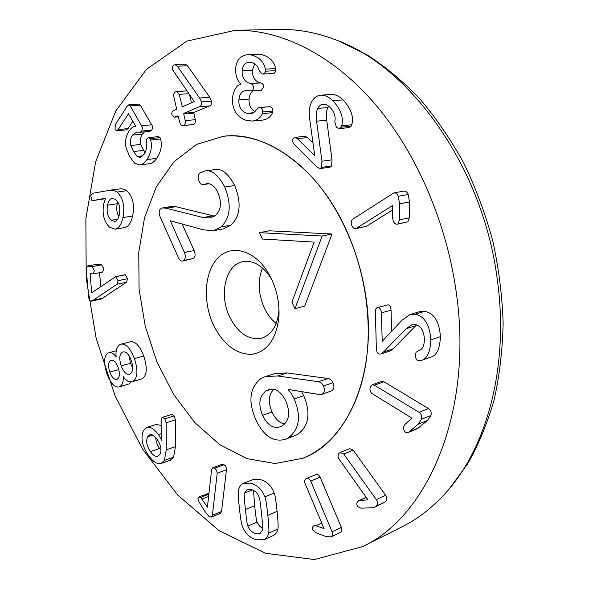 <?xml version="1.0" encoding="UTF-8"?>
<svg xmlns="http://www.w3.org/2000/svg" width="589" height="589" viewBox="0 0 589 589"><rect width="100%" height="100%" fill="white"/><g stroke="black" fill="none" stroke-linecap="round" stroke-linejoin="round"><path stroke-width="0.88" d="M372.101 384.816L381.665 381.429L383.962 381.79L374.398 385.184L372.101 384.816L370.157 387.488C369.59 390.176 370.326 392.274 372.351 393.776L411.939 418.131L405.004 424.404L403.782 426.48C403.259 429.116 403.914 431.067 405.725 432.341L408.008 432.554L409.09 431.87L418.146 424.235L421.51 419.28C422.217 416.32 421.385 413.993 419.022 412.307L374.398 385.184M383.962 381.79L428.483 408.552L419.022 412.307M428.483 408.552C430.846 410.216 431.663 412.521 430.949 415.459L427.585 420.377L418.146 424.235M427.585 420.377L417.446 428.667L408.008 432.554M306.464 478.533L315.785 474.646C317.5 474.02 318.943 474.867 320.114 477.178L310.742 481.117C309.571 478.783 308.128 477.922 306.413 478.548L306.354 478.57C304.66 479.409 304.248 481.073 305.117 483.554L324.053 528.598L315.903 525.756L313.959 525.734C312.406 526.537 312.015 527.972 312.796 530.034L315.549 532.589L325.879 536.535L331.003 536.903C332.667 536.049 333.028 534.333 332.086 531.764L310.742 481.117M320.114 477.178L341.355 527.369L332.086 531.764M341.355 527.369C342.29 529.916 341.929 531.617 340.265 532.471L331.003 536.903M321.727 523.069L315.903 525.756M252.482 489.915L244.391 493.207L247.122 489.577L251.083 489.488C254.735 490.379 257.378 492.816 259.035 496.799C259.535 497.035 260.375 502.682 261.545 513.733C262.657 524.681 262.974 530.144 262.495 530.137L260.014 533.509L255.707 533.553C252.085 532.508 249.478 530.026 247.873 526.11C247.387 525.852 246.555 520.33 245.385 509.529C244.258 498.655 243.927 493.214 244.391 493.207M253.55 490.401L254.632 505.634C255.781 516.362 256.598 521.847 257.084 522.097L247.873 526.11M257.084 522.097L259.381 525.97L262.657 528.576M243.559 483.311L252.858 479.608L259.734 479.439C266.552 481.125 271.36 485.638 274.165 492.978L264.866 496.858C262.046 489.452 257.231 484.887 250.421 483.164L243.559 483.311C240.886 484.416 239.2 486.786 238.493 490.423C237.934 490.895 238.214 496.733 239.348 507.954C240.606 519.123 241.586 525.101 242.278 525.881C244.936 533.082 249.633 537.713 256.362 539.782L264.027 539.745C266.375 538.67 267.907 536.476 268.606 533.17C269.202 532.728 268.952 526.794 267.848 515.375C266.581 503.823 265.595 497.646 264.866 496.858M274.165 492.978C274.894 493.766 275.873 499.884 277.11 511.355C278.185 522.693 278.428 528.583 277.831 529.025L268.606 533.17M277.831 529.025C277.117 532.309 275.586 534.495 273.23 535.57L264.027 539.745M118.161 367.477C120.031 373.617 119.736 377.505 117.255 379.139L116.74 379.345C114.237 379.846 111.917 377.424 109.79 372.079C107.942 366.056 108.221 362.191 110.629 360.475L111.247 360.232C113.706 359.724 116.018 362.139 118.161 367.477M118.801 369.612L109.79 372.079M111.873 360.144L110.629 360.475M123.955 351.81L123.116 351.913C126.105 351.383 128.814 354.188 131.237 360.335C133.475 367.396 133.077 371.946 130.044 373.978L129.366 374.243C126.355 374.832 123.638 372.034 121.224 365.85C118.993 358.841 119.353 354.313 122.291 352.244M129.072 355.771L130.515 363.325L121.224 365.85M130.515 363.325L132.687 367.875M121.062 344.138L130.412 341.753C135.293 341.031 139.74 345.809 143.745 356.087C147.552 367.794 147.036 375.362 142.199 378.793L132.9 381.451C137.723 378.013 138.216 370.4 134.388 358.598C130.368 348.246 125.928 343.424 121.062 344.138L119.766 344.653C116.74 346.973 115.532 351 116.151 356.743L116.077 356.779C113.905 353.672 111.557 352.303 109.031 352.671L108.082 353.039C103.9 355.903 103.48 362.795 106.837 373.713C110.71 383.476 114.803 387.871 119.111 386.892L119.979 386.546C122.541 384.654 123.594 381.355 123.153 376.651L123.226 376.614C125.943 380.619 128.881 382.342 132.039 381.782L132.9 381.451M143.745 356.087L134.388 358.598M142.199 378.793L132.039 381.782M131.156 381.952L129.219 383.888L119.979 386.546M129.219 383.888L119.111 386.892M148.487 137.62L158.426 136.626L160.046 137.649L160.576 139.004C162.262 145.292 161.011 151.748 156.807 158.375C154.517 161.607 152.095 163.396 149.532 163.735L139.674 164.927C142.229 164.581 144.644 162.785 146.926 159.531C151.101 152.86 152.337 146.359 150.637 140.02L150.099 138.651L148.487 137.62L146.83 138.835L146.212 143.23C147 147.287 146.263 151.034 144.003 154.487L139.954 157.462L137.141 156.49L133.556 151.528L130.832 145.483C129.889 141.581 130.456 138.113 132.54 135.08L136.744 131.98L139.895 132.311L141.728 131.067L142.545 127.629L130.279 105.88L128.8 104.805L127.342 105.968L115.326 124.654L115.061 129.668L116.629 130.751L118.131 129.536L128.454 113.787L135.816 126.201L134.874 126.289C133.195 126.355 131.303 127.879 129.182 130.854C125.656 136.324 124.691 142.221 126.282 148.531L129.911 156.91L134.601 163.16L139.674 164.927M156.807 158.375L146.926 159.531M132.9 121.201L128.019 128.63L126.502 129.838L116.629 130.751M128.8 104.805L138.776 104.076L140.256 105.136L152.19 125.553L152.234 129.05L151.667 130.132L149.834 131.362L139.895 132.311M144.504 131.87L142.45 134.123C140.359 137.134 139.777 140.58 140.712 144.445L144.953 152.912M142.906 155.835L137.141 156.49M160.046 137.649L150.099 138.651M160.576 139.004L150.637 140.02M232.375 98.105C232.125 109.635 236.815 117.086 246.438 120.458L252.556 121.054C257.231 120.333 260.5 117.852 262.37 113.618L262.731 111.954C262.768 109.709 261.803 108.243 259.852 107.566L258.983 107.485L256.48 109.436C255.133 111.917 253.152 113.331 250.531 113.677L247.005 113.331C241.232 111.328 238.53 106.83 238.898 99.843C239.48 94.049 241.954 90.897 246.312 90.411L251.643 90.846L252.931 89.83L253.484 87.997C253.609 85.7 252.629 84.227 250.553 83.579L250.089 83.469C244.634 81.908 241.983 77.667 242.138 70.732C242.646 65.475 244.921 62.655 248.963 62.272L251.444 62.5C255.685 63.767 258.262 66.447 259.167 70.54L262.053 74L263.305 74.067L265.168 72.506L265.33 69.119C264.108 62.154 259.587 57.472 251.775 55.064L247.601 54.696C240.43 55.41 236.41 60.122 235.556 68.832C235.512 75.613 237.308 80.693 240.945 84.065L240.93 84.249C236.66 85.11 233.804 89.727 232.375 98.105M247.601 54.696L257.886 54.306L262.061 54.667L251.775 55.064M262.061 54.667C269.872 57.045 274.386 61.69 275.593 68.596L265.33 69.119M275.593 68.596L275.534 71.659L274.084 73.345L263.018 74.096M254.75 63.87L252.379 70.201L242.138 70.732M252.379 70.201C252.217 77.078 254.86 81.282 260.309 82.821L250.089 83.469M260.309 82.821L260.78 82.931C262.849 83.579 263.828 85.037 263.703 87.312L261.288 90.242L251.083 90.949M253.123 90.809C250.774 92.37 249.427 95.123 249.073 99.07L238.898 99.843M249.073 99.07C248.727 104.916 250.671 109.083 254.897 111.564M253.351 112.771L247.005 113.331M258.983 107.485L270.027 106.712L259.852 107.566M270.027 106.712C271.978 107.382 272.935 108.832 272.891 111.063L262.731 111.954M272.891 111.063L272.486 112.698L262.326 113.603M272.486 112.698L262.37 113.618M272.53 112.713C270.653 116.909 267.369 119.376 262.694 120.09L252.556 121.054M352.767 219.182C351.022 220.639 350.713 222.767 351.847 225.558C352.87 227.84 354.188 228.878 355.8 228.672L392.51 205.59L392.664 218.151L393.29 221.169C394.38 223.408 395.661 224.424 397.133 224.21L397.965 223.872L399.467 219.837L399.563 203.853L398.297 196.27C397.177 193.796 395.734 192.662 393.96 192.868L352.767 219.182M393.96 192.868L403.892 191.116C405.659 190.91 407.102 192.029 408.214 194.473L409.465 201.99L399.563 203.853M409.465 201.99L409.34 217.827L407.824 221.825L397.133 224.21M392.635 209.89L366.616 226.301L356.713 228.311M366.616 226.301L355.8 228.672M294.544 144.703L317.125 167.224L320.048 168.587L321.579 167.372L321.962 161.217L316.573 121.201C315.77 115.967 316.153 111.704 317.729 108.42C319.047 105.806 320.843 104.393 323.111 104.187C325.231 104.003 327.528 105.056 329.987 107.331C334.287 111.719 335.885 116.548 334.788 121.82L336.378 127.312L339.301 128.645L341.141 127.187L341.649 125.832C343.866 118.065 340.95 109.687 332.918 100.704C328.537 96.743 324.48 94.91 320.747 95.197C316.735 95.543 313.62 97.951 311.382 102.412C309.151 107.227 308.643 113.213 309.866 120.362L314.806 155.894L297.46 138.702L294.809 137.421L293.094 138.82C292.24 140.749 292.726 142.707 294.544 144.703M294.809 137.421L304.925 136.28L307.568 137.546L313.068 142.958M320.747 95.197L330.944 94.409C334.677 94.122 338.727 95.933 343.1 99.858L332.918 100.704M343.1 99.858C351.11 108.751 354.004 117.056 351.773 124.75L341.649 125.832M351.773 124.75L351.265 126.09L349.424 127.541L339.301 128.645M328.677 106.219L327.904 107.515L317.729 108.42M327.904 107.515C326.321 110.769 325.923 114.995 326.718 120.178L332.019 159.84L321.962 161.217M332.019 159.84L331.622 165.943L321.579 167.372M331.622 165.943L330.09 167.151L320.048 168.587M175.088 64.709L185.263 64.26L187.508 65.74L209.721 97.273L211.687 101.161C212.136 103.325 211.422 104.908 209.537 105.917L194.053 112.433L193.781 113.095L195.298 119.707L185.233 120.605L183.709 113.942L183.982 113.272L199.421 106.712C201.298 105.703 202.012 104.106 201.556 101.919L199.583 98.002L177.333 66.196L175.088 64.709L174.256 64.93C172.724 65.777 172.135 67.33 172.467 69.583L194.289 101.61L182.325 106.764L179.218 94.343L176.538 91.575L175.647 91.818C174.035 92.613 173.438 94.255 173.843 96.751L176.582 108.722L176.317 109.385L173.77 110.489C172.143 111.38 171.524 112.845 171.914 114.877L174.432 117.174L177.952 115.856L180.367 124.264L181.633 125.494L183.363 125.479C185.012 124.691 185.638 123.064 185.233 120.605M195.298 119.707C195.695 122.151 195.062 123.764 193.406 124.544L182.649 125.663M178.415 116.71L175.257 116.983M176.538 91.575L186.934 90.912M188.855 93.688L179.218 94.343M189.57 94.711L191.432 102.847M187.508 65.74L177.333 66.196M211.687 101.161L201.556 101.919M209.537 105.917L199.421 106.712M115.569 199.502C119.258 202.815 120.509 207.873 119.346 214.676C118.396 218.791 116.858 221.044 114.715 221.427L111.233 220.227C107.64 216.914 106.403 211.907 107.544 205.186C108.472 200.989 110.025 198.707 112.204 198.338L115.569 199.502M117.66 219.196L111.233 220.227M117.69 201.917L117.204 203.757L107.544 205.186M117.204 203.757C116.254 208.823 116.813 213.049 118.882 216.428M109.907 190.188L121.157 188.767L124.272 189.334L126.775 190.733C132.864 196.52 134.807 204.957 132.628 216.038C131.038 222.959 128.395 226.809 124.706 227.59L115.083 229.195C118.757 228.414 121.378 224.542 122.954 217.577C125.096 206.422 123.13 197.926 117.056 192.08L114.038 190.49L110.931 190.1L92.436 193.31L90.765 195.629L91.796 200.275L93.018 200.584L105.608 198.206L103.76 203.684C101.985 213.711 103.914 221.567 109.554 227.251L115.083 229.195M105.505 198.67L93.018 200.584M126.775 190.733L117.056 192.08M124.927 274.827L125.398 274.732L127.599 278.7L126.561 282.205L117.071 284.185L118.094 280.666L115.658 276.668L91.722 292.777L90.08 274.084L90.264 273.591L93.165 273.922L94.402 270.579L92.105 266.655L87.29 266.051L86.244 269.423L88.652 296.753C88.954 299.403 89.705 300.869 90.905 301.148L93.099 300.294L117.071 284.185M127.599 278.7L118.094 280.666M126.561 282.205L102.471 298.255L93.099 300.294M102.471 298.255L100.866 299.094L91.509 301.126M87.29 266.051L97.082 264.24L101.558 264.844L92.105 266.655M101.558 264.844L103.855 268.739L102.604 272.059L93.165 273.922M99.548 272.663L100.756 286.696M125.398 274.732L115.893 276.661M157.182 439.423C161.011 445.21 161.946 450.158 159.98 454.274L157.837 456.261C155.629 456.946 153.155 455.407 150.409 451.638C146.654 445.888 145.726 440.947 147.633 436.824L149.82 434.785C151.977 434.145 154.428 435.691 157.182 439.423M155.835 437.723C155.776 441.168 157.02 444.754 159.582 448.472L150.409 451.638M159.582 448.472L161.003 450.261M152.713 435.138L147.633 436.824M162.431 417.373L171.723 414.391L174.13 415.9L175.419 419.788L166.135 422.821L164.839 418.897L162.431 417.373L161.761 417.969L161.445 419.707L161.703 440.292L158.456 434.549C154.281 428.925 150.401 426.561 146.801 427.459L143.451 430.581C140.484 437.811 142.133 446.042 148.384 455.282C153.015 461.761 157.263 464.485 161.128 463.455L164.383 460.436L166.275 449.827L166.135 422.821M175.419 419.788L175.493 446.617L166.275 449.827M175.493 446.617L173.571 457.174L164.383 460.436M173.571 457.174L170.302 460.186L161.128 463.455M146.801 427.459L156.026 424.463L161.519 425.449M212.725 467.776L222.009 464.294L224.07 464.743L225.256 465.803L226.25 467.629L226.471 469.713L217.186 473.254L216.649 470.368L214.779 468.24L212.725 467.776L211.628 469.617L207.416 507.136L200.724 497.433L198.78 496.969L197.933 498.449L199.038 501.946L205.517 512.342L209.08 516.538L211.341 517.105L212.386 515.25L217.186 473.254M226.471 469.713L221.56 511.451L212.386 515.25M221.56 511.451L220.507 513.299L211.341 517.105M198.78 496.969L208.97 493.339M208.867 494.208L200.724 497.433M208.616 496.468L202.189 499.023M340.192 452.47L349.63 448.649L353.223 450.18L343.792 454.031L340.192 452.47L339.102 453.287C337.733 454.966 337.755 456.954 339.161 459.251L367.963 499.847L359.621 500.481L357.847 501.298C356.544 502.91 356.522 504.699 357.781 506.643L360.998 508.189L371.681 507.77L374.825 507.158L376.334 506.084C377.932 504.346 377.917 502.189 376.297 499.619L343.792 454.031M353.223 450.18L385.626 495.29L376.297 499.619M385.626 495.29C387.238 497.838 387.245 499.973 385.648 501.71L374.825 507.158M366.262 497.44L359.621 500.481M375.392 311.949L376.356 348.74C376.607 351.898 377.586 353.672 379.287 354.048L380.752 354.011L383.498 351.986L406.071 328.736L411.682 324.87L415.429 324.649C420.877 325.872 423.874 330.694 424.397 339.117C424.323 345.817 422.357 349.704 418.507 350.779L416.077 352.222L415.311 355.13C415.459 358.303 416.541 360.166 418.551 360.718L421.437 360.358C427.172 358.892 430.309 352.06 430.831 339.853C429.786 324.856 424.566 316.3 415.179 314.202L410.091 314.497L402.059 320.173L382.224 341.303L381.355 312.906C381.157 309.74 380.119 307.959 378.241 307.576L377.306 307.62C376.018 308.018 375.377 309.461 375.392 311.949M377.306 307.62L387.96 304.83C389.83 305.205 390.868 306.965 391.059 310.108L391.56 331.364M410.091 314.497L419.758 311.618L424.838 311.309L415.179 314.202M424.838 311.309C434.211 313.37 439.401 321.83 440.41 336.694L430.831 339.853M440.41 336.694C439.865 348.798 436.729 355.579 431.001 357.037L421.437 360.358M419.088 350.558L417.895 350.963M416.548 324.922L393.121 348.843L383.498 351.986M393.121 348.843L390.374 350.86L380.752 354.011M456.254 292.254C446.167 219.579 414.303 148.435 372.079 100.616C329.656 52.951 279.458 29.531 235.482 30.253L186.846 41.127L146.418 69.369L115.812 110.923L95.632 161.857L85.869 218.696L86.208 278.406L96.162 338.351L115.157 396.058L142.567 449.112L177.583 494.929L219.101 530.689L265.499 553.292L314.408 559.55L362.544 546.614C427.239 517.017 473.674 412.455 456.254 292.254M365.872 296.606C377.785 373.831 347.149 442.442 302.768 458.279L275.115 463.55L246.857 458.625L219.668 444.555L194.93 422.718L173.748 394.652L156.976 361.963L145.255 326.269L139.078 289.214L138.761 252.467L144.504 217.775L156.276 186.956L173.829 161.872L196.579 144.393L223.525 136.243C253.351 133.482 282.676 146.911 311.493 176.531C338.638 206.135 359.135 250.759 365.872 296.606M449.569 488.421L467.843 463.514C478.592 444.526 487.339 423.351 494.09 399.997C499.553 375.605 502.564 349.932 503.131 322.986C502.218 295.626 498.765 268.216 492.757 240.761C485.336 213.645 475.676 187.758 463.786 163.109C450.784 139.497 436.199 118.153 420.045 99.077C403.222 81.525 385.648 66.829 367.322 54.998L339.573 41.414M235.482 30.253L279.849 29.465C297.497 29.104 315.63 32.388 334.265 39.308C409.407 65.173 483.429 166.901 497.396 280.342C509.271 366.211 486.816 447.839 445.844 492.757C432.547 507.527 418.006 518.85 402.206 526.721L362.544 546.614M259.454 232.67L262.429 239.038L314.187 242.108L291.908 302.135L294.971 308.68L322.168 236.034L259.454 232.67L269.342 230.792L332.063 234.01L322.168 236.034M332.063 234.01L304.712 306.125L294.971 308.68M285.827 401.035C290.539 412.675 289.287 420.966 282.087 425.913L280.114 426.834C273.2 428.925 267.34 425.081 262.539 415.304C258.026 404.157 259.241 396.014 266.176 390.882L268.871 389.616C275.438 387.783 281.093 391.589 285.827 401.035M273.775 389.285C268.547 394.645 267.958 402.221 272.015 412.02L262.539 415.304M272.015 412.02C275.38 419.14 279.584 423.116 284.612 423.94M271.566 389.115L266.176 390.882M265.337 376.577L274.908 373.566L287.226 372.94L277.647 375.973L265.337 376.577L260.78 378.675C249.64 387.768 247.962 401.367 255.736 419.471C263.357 435.838 273.208 442.464 285.297 439.35L288.065 438.069C299.426 429.514 301.465 416.482 294.198 398.981C291.982 394.394 289.95 391.346 288.095 389.837L288.146 389.439L319.304 394.505L322.301 394.1C324.591 392.259 324.959 389.55 323.42 385.979C322.176 383.446 320.497 382.018 318.384 381.709L277.647 375.973M287.226 372.94L327.977 378.506C330.083 378.808 331.754 380.214 332.999 382.725C334.53 386.274 334.154 388.954 331.865 390.787L322.301 394.1M331.865 390.787L321.623 394.409M288.927 389.565L288.095 389.837M301.59 391.626L303.74 395.712C310.977 413.066 308.901 426.002 297.519 434.535L288.065 438.069M297.519 434.535L285.297 439.35M162.505 207.932L172.305 206.4L175.92 206.68L166.105 208.219L162.505 207.932L160.473 208.962C158.853 210.604 158.728 213.218 160.105 216.811L178.43 257.658C179.645 260.22 181.029 261.347 182.583 261.03L183.82 260.434C185.623 258.63 185.815 255.972 184.409 252.453L170.354 220.772L203.257 229.828L213.571 230.689L221.015 226.956C230.461 217.901 231.713 204.582 224.755 187.007C218.276 174.852 211.635 169.499 204.825 170.95L199.796 172.997C197.867 175.102 197.676 177.981 199.237 181.648C200.179 183.702 201.615 184.659 203.536 184.534L206.415 183.805C210.752 182.943 214.602 185.896 217.959 192.662C221.884 202.373 221.133 209.898 215.699 215.235L210.236 217.974L203.117 217.518L166.105 208.219M175.92 206.68L214.514 216.17M208.425 183.753L204.331 184.342M204.825 170.95L214.801 169.639C221.619 168.189 228.26 173.49 234.716 185.542L224.755 187.007M234.716 185.542C241.637 202.969 240.356 216.185 230.881 225.189L223.415 228.907L213.571 230.689M170.611 220.846L170.206 220.912M182.141 224.019L194.149 250.553C195.548 254.043 195.349 256.686 193.538 258.475L183.82 260.434M193.538 258.475L182.583 261.03M343.954 224.969C315.181 164.905 264.527 130.972 223.525 136.243L196.579 144.393L173.829 161.872L156.276 186.956L144.504 217.775L138.761 252.467L139.078 289.214L145.255 326.269L156.976 361.963L173.748 394.652L194.93 422.718L219.668 444.555L246.857 458.625L275.115 463.55L302.768 458.279C331.821 446.727 355.859 414.715 364.716 369.907C373.433 325.084 365.695 269.755 343.954 224.969M213.041 324.097C222.752 343.947 235.475 354.048 251.223 354.401C266.839 352.17 276.064 339.875 278.899 317.508C279.827 301.193 276.094 286.026 267.7 272.008C253.866 249.707 230.998 244.082 217.834 257.997C204.516 271.676 202.631 301.112 213.041 324.097M278.98 308.268L278.847 311.198C277.242 325.886 271.5 334.891 261.619 338.219C248.587 340.442 237.86 333.183 229.438 316.44C218.828 294.36 225.609 264.682 242.786 261.685C253.086 260.043 262.348 265.359 270.587 277.625L272.066 280.158M262.532 268.017C257.599 280.386 258.137 293.58 264.13 307.591C267.215 314.195 271.227 319.481 276.167 323.449M430.949 415.459L421.51 419.28M418.521 427.975L409.09 431.87M254.632 505.634L245.385 509.529M277.11 511.355L267.848 515.375M128.674 113.949L128.218 113.986M128.019 128.63L118.131 129.536M140.256 105.136L130.279 105.88M151.822 124.802L141.861 125.7M151.667 130.132L141.728 131.067M142.45 134.123L132.54 135.08M140.712 144.445L130.832 145.483M143.429 150.445L133.556 151.528M275.726 70.658L265.47 71.203M260.78 82.931L250.553 83.579M408.214 194.473L398.297 196.27M409.34 217.827L399.467 219.837M407.824 221.825L397.965 223.872M307.568 137.546L297.46 138.702M351.265 126.09L341.141 127.187M326.718 120.178L316.573 121.201M194.053 112.433L183.982 113.272M193.781 113.095L183.709 113.942M193.406 124.544L183.363 125.479M183.54 106.263L181.979 106.381M209.721 97.273L199.583 98.002M132.628 216.038L122.954 217.577M97.082 264.24L87.643 266.044M91.634 273.775L90.08 274.084M174.13 415.9L164.839 418.897M161.622 433.497L158.456 434.549M224.07 464.743L214.779 468.24M385.648 501.71L376.334 506.084M391.059 310.108L381.355 312.906M415.716 325.732L406.071 328.736M327.977 378.506L318.384 381.709M332.999 382.725L323.42 385.979M303.74 395.712L294.198 398.981M212.975 215.846L203.117 217.518M230.881 225.189L221.015 226.956M194.149 250.553L184.409 252.453M315.785 474.646L306.413 478.548M116.291 350.786L109.031 352.671M135.816 126.201L134.874 126.289M178.445 116.828L174.432 117.174M125.162 274.739L115.658 276.668M366.159 497.3L358.598 500.753M419.11 350.551L417.763 351M208.72 183.79L203.536 184.534M270.587 277.625L267.7 272.008M278.847 311.198L278.899 317.508"/></g></svg>
